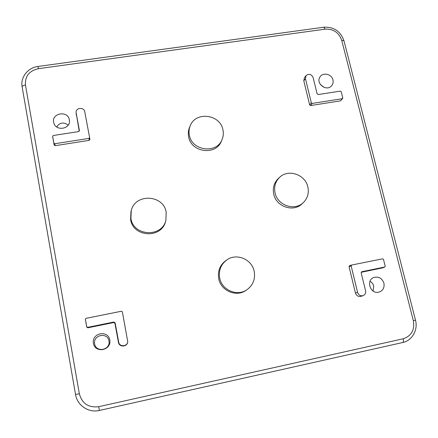 <?xml version="1.0" encoding="UTF-8"?>
<svg xmlns="http://www.w3.org/2000/svg" width="438" height="438" viewBox="0 0 438 438"><rect width="100%" height="100%" fill="white"/><g stroke="black" fill="none" stroke-linecap="round" stroke-linejoin="round"><path stroke-width="0.66" d="M307.859 186.988C305.385 174.521 288.253 168.646 279.603 177.357C275.365 181.562 273.849 186.719 275.042 192.829C277.418 205.438 294.823 211.346 303.403 202.526C307.624 198.255 309.113 193.076 307.859 186.988M303.403 202.526L302.1 203.763C293.509 212.594 276.088 206.687 273.712 194.067C272.518 187.951 274.04 182.783 278.283 178.573L279.603 177.357M166.194 212.222C163.527 194.62 135.326 193.131 131.247 210.552L130.913 218.507C133.475 236.35 162 237.67 165.898 220.292L166.194 212.222M165.663 221.152L165.597 221.376C161.699 238.77 133.163 237.456 130.595 219.597L130.995 211.412M254.182 271.303C251.949 259.296 236.624 252.83 226.933 259.849C220.878 264.355 218.474 270.443 219.717 278.097C221.852 290.208 237.363 296.756 247.032 289.677C253.126 285.078 255.513 278.957 254.182 271.303M246.266 290.202L246.079 290.328C236.4 297.418 220.883 290.865 218.748 278.749C217.505 271.084 219.914 264.995 225.975 260.484L226.161 260.364M222.947 129.856C220.319 114.356 195.83 111.066 190.316 125.602C189.008 128.668 188.696 131.876 189.375 135.222C191.915 150.94 216.755 154.11 222.077 139.519C223.369 136.421 223.659 133.201 222.947 129.856M222.077 139.519L221.382 141.162C216.054 155.769 191.192 152.605 188.652 136.87C187.973 133.519 188.285 130.305 189.594 127.234L190.316 125.602M383.929 283.178C382.035 278.196 378.673 276.296 373.838 277.473C365.768 280.183 370.23 294.194 378.574 292.206C382.856 290.887 384.641 287.881 383.929 283.178M373.11 291.029L373.74 286.041C373.16 283.912 371.911 282.335 370 281.316M332.957 79.93C331.769 74.093 322.987 71.991 320.063 76.858C315.289 83.291 326.524 91.991 331.593 85.782C333.006 84.123 333.46 82.169 332.957 79.93M324.065 87.381L320.375 84.523M109.785 339.97C107.983 329.622 91.476 332.99 93.403 343.365C95.205 353.795 111.794 350.307 109.785 339.97M108.98 340.945C107.403 331.867 92.922 334.829 94.619 343.923C96.201 353.066 110.743 350.011 108.98 340.945M69.335 119.842C67.863 109.856 50.578 113.343 53.83 123.012C55.965 131.477 70.545 129.133 69.428 120.554L69.335 119.842M68.202 125.098C63.641 121.852 59.792 122.459 56.666 126.927M382.817 267.842L361.202 272.288M363.058 295.661C360.408 296.192 358.596 295.108 357.611 292.409L351.139 265.893L351.643 265.045L382.637 258.825L383.48 259.395L385.199 266.211L384.827 267.016L361.706 271.741L361.175 272.89L365.571 290.75C365.96 293.115 365.122 294.752 363.058 295.661L361.054 296.34C358.333 296.887 356.466 295.776 355.453 293L349.048 266.693L349.573 265.696L351.511 265.089M127.759 341.525L127.737 341.843C127.387 347.06 119.163 347.515 118.452 342.346L114.909 323.26L113.814 322.527L87.819 327.805L86.719 327.071L85.361 319.198L86.012 318.349L121.452 311.237L122.361 311.845L127.748 341.651C127.409 346.726 119.404 347.17 118.709 342.138L115.139 322.894L114.909 323.26M342.675 98.484L340.54 100.844L310.63 105.547L309.644 104.879L303.791 80.838L304.415 77.718L306.047 75.621C308.965 73.425 311.319 74.055 313.104 77.504L317.101 93.754L318.267 94.537L340.386 91.115L341.197 91.662L342.784 97.948L342.297 98.698L312.174 103.423L311.352 102.87L305.439 78.654L306.047 75.621M79.24 131.165L76.097 112.533C75.632 107.6 84.069 106.856 84.758 111.756L89.615 137.587L89.002 138.386L54.734 143.752L53.858 143.166L52.631 136.317L53.261 135.512L78.522 131.603L79.409 130.584L76.097 112.533M89.91 139.393L89.615 137.587L89.91 139.393L89.177 140.352L55.193 145.69L54.137 144.983L52.916 138.162M115.139 322.894L113.842 322.023L87.622 327.345L86.708 326.732L85.361 319.198M403.212 338.777C403.666 340.89 403.507 342.138 402.736 342.516L99.415 410.45L98.665 406.694L403.212 338.777C411.452 335.962 414.83 329.94 413.341 320.704L415.487 320.156L343.978 40.805M415.487 320.162C418.186 329.858 412.273 340.567 402.736 342.516L99.415 410.45C88.64 413.105 77.192 405.457 75.533 394.485L79.344 393.778C82.098 403.595 88.542 407.898 98.665 406.694M38.013 66.461L323.874 27.205C333.882 26.778 340.578 31.295 343.961 40.756L341.711 40.307C338.908 32.538 333.4 28.82 325.177 29.149L323.819 27.211M99.415 410.45C88.64 413.111 77.187 405.462 75.528 394.479L22.13 86.872C22.19 86.023 23.302 85.405 25.464 85.021C24.906 76.256 29.204 70.814 38.358 68.689L325.177 29.149M75.528 394.479L22.13 86.872C20.263 77.23 27.955 67.622 38.007 66.461L38.358 68.689M341.711 40.307L413.341 320.704M25.464 85.021L79.344 393.778M76.157 113.042L76.256 115.084M79.393 130.447L79.404 130.727M52.637 136.333L52.921 138.2L52.631 136.317M53.858 143.166L54.137 144.983M54.734 143.752L55.193 145.69M89.002 138.386L89.177 140.352M305.439 78.654L303.791 80.838M311.352 102.87L309.644 104.879M312.174 103.423L310.63 105.547M342.297 98.698L340.54 100.844M85.372 319.275L85.394 319.674M86.708 326.732L86.719 327.071M87.622 327.345L87.819 327.805M113.842 322.023L113.814 322.527M351.139 265.893L349.048 266.693M357.611 292.409L355.453 293M361.887 271.686L361.536 271.839M384.712 267.054L382.549 267.957M131.247 210.552L130.929 211.636M165.898 220.292L165.597 221.376M226.933 259.849L225.975 260.484M247.032 289.677L246.079 290.328M351.572 265.067L349.573 265.696M384.827 267.016L382.686 267.914"/></g></svg>
